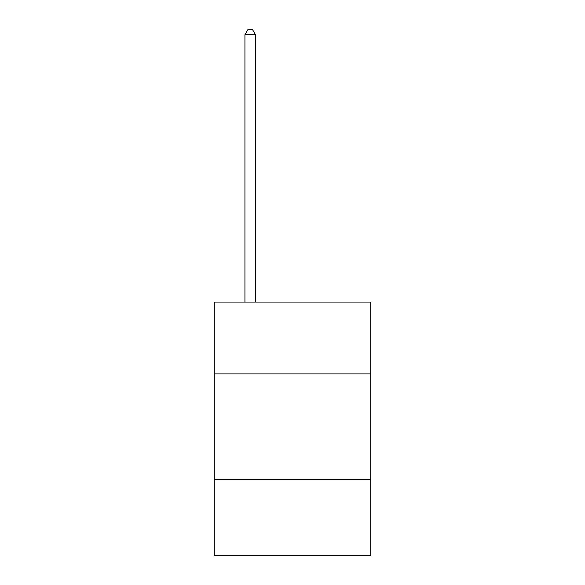 <?xml version="1.0" encoding="UTF-8"?>
<svg xmlns="http://www.w3.org/2000/svg" width="585" height="585" viewBox="0 0 585 585"><rect width="100%" height="100%" fill="white"/><g stroke="black" fill="none" stroke-linecap="round" stroke-linejoin="round"><path stroke-width="0.88" d="M370.722 373.939L370.722 302.057L214.278 302.057L214.278 373.939L370.722 373.939L370.722 555.75L214.278 555.75L214.278 373.939M370.722 479.641L214.278 479.641M255.506 302.057L255.506 34.749L244.932 34.749L244.932 302.057M244.932 34.749L248.106 29.25L252.332 29.25L255.506 34.749"/></g></svg>

